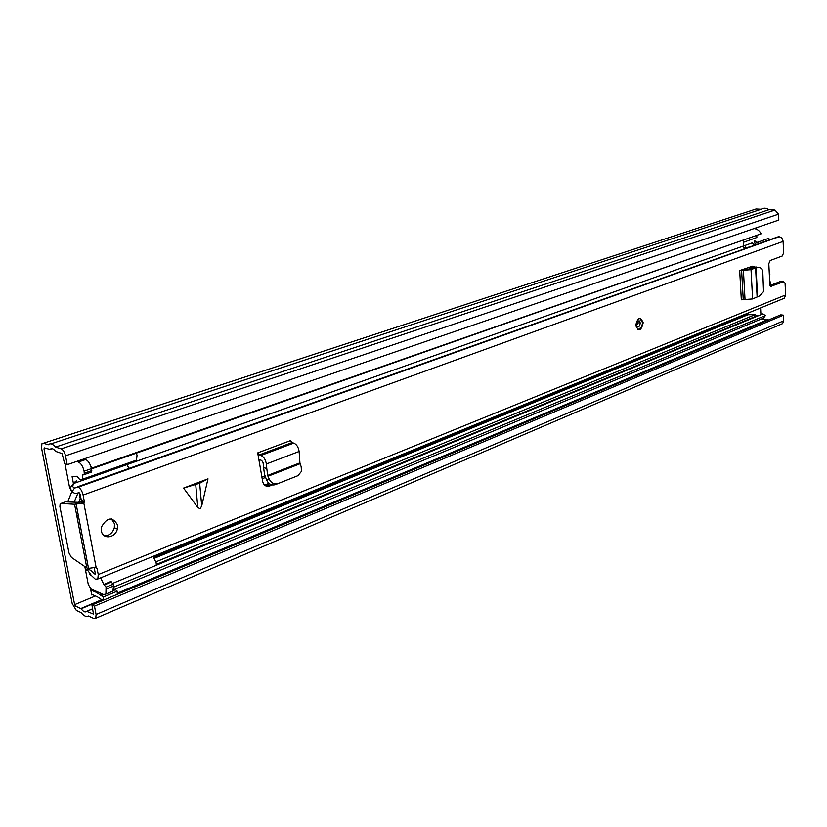 <?xml version="1.0" encoding="UTF-8"?>
<svg xmlns="http://www.w3.org/2000/svg" width="827" height="827" viewBox="0 0 827 827"><rect width="100%" height="100%" fill="white"/><g stroke="black" fill="none" stroke-linecap="round" stroke-linejoin="round"><path stroke-width="1.24" d="M76.983 516.741L77.324 515.81M754.152 209.634L756.023 209.024L761.171 209.303C763.672 207.753 766.267 207.897 768.965 209.738L774.961 210.058L778.517 214.183L778.807 220.075L67.225 464.681L65.519 455.811C64.63 452.162 63.193 449.847 61.198 448.875L55.564 447.087C52.618 443.768 50.189 442.993 48.266 444.771L43.469 443.241L41.908 443.758L41.557 448.079L72.197 603.534L76.311 610.388L81.098 612.6C83.972 616.084 86.39 617.211 88.375 615.97L93.989 618.575L95.736 618.276L96.087 614.492L94.474 606.15L91.942 605.002L780.74 314.849L783.386 315.159L94.474 606.15M92.51 594.654L91.735 594.975L90.525 588.7M743.359 242.352L756.86 237.483L756.777 235.85M756.354 227.797L756.426 229.162M67.225 464.681L64.682 463.844L62.118 453.609L55.554 451.346C53.31 448.492 51.491 447.862 50.096 449.464L44.379 447.903L43.996 448.865L74.637 604.651L75.453 606.026L81.149 608.775C83.403 611.784 85.233 612.631 86.659 611.308L93.482 614.089L91.942 605.002M760.561 307.954L760.923 314.694M113.495 589.93L114.808 589.248M97.7 591.936L96.511 592.432L103.292 597.001L103.385 600.185M91.735 594.975L92.004 594.437L97.348 596.794L102.837 600.412M96.511 592.432L90.774 589.961M761.522 318.912L768.159 320.152M781.195 324.205L782.569 323.615L783.665 320.824L783.386 315.159M768.965 209.738L55.564 447.087M761.171 209.303L50.985 443.872M103.292 597.001L117.207 591.171L115.47 589.703L113.237 590.643M117.207 591.171L117.279 594.334M768.945 266.552L769.379 275.04M262.138 478.75L265.446 477.458M750.058 268.444L749.986 266.997M261.818 477.076L264.867 475.897M112.854 583.283L762.918 313.867L765.347 315.583L114.033 586.943L113.681 588.493M114.033 586.943L113.526 586.353M765.347 315.583L763.528 318.075L760.282 319.429M757.625 316.059L755.061 314.694L748.021 314.715L154.463 558.225M747.908 314.767L747.288 313.381M743.649 247.428L743.266 240.585M754.038 228.593C757.067 228.893 759.424 230.63 761.119 233.814L91.456 468.899M761.119 233.814L91.342 468.289M90.629 465.849L91.694 468.02M84.83 566.567L88.282 584.482L91.053 589.02L103.571 594.51L105.908 594.055L106.063 587.098L103.799 584.42L110.859 581.505L113.123 584.172L113.475 586.023L112.948 591.109L111.345 591.77M153.067 556.385L156.179 562.784L156.303 565.275M103.799 584.42L100.636 577.825M136.414 453.144L137.034 455.429L136.465 460.132L134.677 460.763M81.346 500.387L81.501 501.234M65.023 463.947L69.53 487.31L71.763 491.714M126.924 463.513L127.337 465.808L129.322 468.32M73.696 484.87L72.114 476.641L77.2 476.238C79.227 479.65 80.974 480.652 82.462 479.247L82.917 474.46L84.333 474.574L84.096 471.214C82.938 466.407 81.036 463.347 78.369 462.035L85.688 459.523C88.355 460.815 90.267 463.864 91.415 468.651L91.776 470.594L91.115 472.186M79.061 492.541L80.229 498.671L78.803 502.32M76.591 461.466L78.369 462.035M71.908 491.434L67.783 501.72M74.172 502.072L78.069 492.851M83.899 458.954L85.688 459.523M199.669 483.247L183.573 488.075L197.808 507.447L200.134 508.874L201.716 505.917L207.99 478.833L199.669 483.247L201.716 505.917M643.168 322.644L643.179 322.757C641.214 330.924 638.733 331.844 635.736 325.507L635.725 325.342C637.741 317.196 640.222 316.296 643.168 322.644M117.465 524.835L117.341 528.908C115.604 538.077 102.672 539.876 101.411 531.017L101.545 526.82C107.21 517.164 112.513 516.503 117.465 524.835M104.326 535.772C109.247 535.813 112.575 533.157 114.322 527.781L114.457 523.718L111.438 518.88M742.605 269.468L747.649 269.468L749.603 268.61L752.797 268.899L751.019 269.685L739.679 270.553L752.653 266.18L754.948 267.1M183.573 488.075L207.99 478.833M272.228 484.963L269.716 485.956C266.139 486.969 263.792 485.511 262.686 481.593L257.704 452.886L259.109 454.974L260.908 455.46C263.782 456.731 265.591 459.574 266.346 463.999L266.78 468.495L263.586 467.596L264.464 474.078L266.666 480.28C268.775 484.177 271.669 485.635 275.339 484.653L277.924 483.619C274.244 484.591 271.349 483.133 269.24 479.226L267.71 475.411L266.78 468.495M84.313 501.451L83.827 503.064L80.839 501.989L81.325 500.376L84.313 501.451L83.093 495.053C82.1 490.969 80.477 488.343 78.203 487.175L74.585 488.013C71.267 486.493 71.949 484.022 76.653 480.601L74.947 483.061C70.533 485.511 69.582 488.354 72.083 491.6L74.585 488.013M80.839 501.989L74.575 504.263L60.888 503.478L60.133 503.85L59.906 506.6L68.992 553.005L71.422 557.398L86.845 567.953L88.51 568.376L96.087 567.322L97.059 568.335L98.248 574.548L97.813 578.972L95.301 579.158L91.383 575.499L87.073 569.41L86.442 570.144L87.796 570.434M782.673 298.909L784.368 298.216L785.64 294.97L785.071 283.299L783.5 281.759L770.671 286.421M764.665 241.556L779.075 236.739C781.391 237.163 782.735 238.734 783.097 241.432L783.645 252.845L782.27 255.998L770.195 260.505L768.8 263.689L769.896 284.901L771.508 286.504M751.547 266.521L752.26 267.648M770.051 285.532L780.388 281.469L783.5 281.759M781.184 281.542L780.388 281.469M87.073 569.41C89.161 569.059 91.487 570.485 94.04 573.7L95.188 574.072L95.26 573.287L94.226 567.891M81.325 500.376L80.105 493.998L78.493 492.458C76.828 494.101 74.699 493.822 72.083 491.6M639.964 322.23L639.757 320.938M269.561 483.847L266.563 485.025L269.716 485.956M754.379 245.164L752.301 242.869L74.947 483.061M756.374 244.451L754.844 243.252L754.658 240.833L759.279 243.417M77.283 486.896L763.331 242.115L77.666 486.989M89.595 574.538L91.383 575.499M770.113 239.613L768.51 238.393L756.519 242.662M96.087 567.322L83.827 503.064L74.575 504.263L86.845 567.953M79.733 502.371L65.385 501.844M778.496 236.698L762.928 242.115M277.924 483.619L297.958 475.67L301.483 471.338L301.162 466.717L299.912 462.872L299.126 451.459C298.413 447.107 296.624 444.316 293.74 443.107L291.921 442.641L290.525 440.605L257.704 452.886M258.706 459.398L261.673 460.443L263.1 462.686L263.586 467.596M297.958 475.67L275.339 484.653M752.797 268.899L758.039 267.462C760.778 267.359 762.37 268.827 762.804 271.876L763.538 291.662L759.537 295.942L752.601 298.94L741.323 299.787L739.679 270.553M758.039 267.462L755.961 266.945L749.603 268.61M638.692 320.907L639.137 321.713M45.661 448.317L43.996 448.865M95.456 595.957L74.637 604.651M96.821 592.597L98.041 592.08M103.075 594.282L101.039 595.13M92.366 589.599L91.177 590.096M92.676 608.817L86.887 611.277M92.665 608.765L86.794 611.256M767.776 319.811L117.258 593.579M102.238 599.895L81.149 608.775M767.508 319.677L117.248 593.207M101.938 599.647L80.87 608.507M52.535 448.73L50.023 449.578M783.665 320.824L96.087 614.492M778.517 214.183L65.519 455.811M774.961 210.058L61.198 448.875M756.023 209.024L43.469 443.241M101.566 595.523L103.799 594.592M769.916 273.985L769.451 276.59M770.867 285.212L769.606 279.536M748.9 247.118L743.938 248.069M752.074 267.255L749.986 267.08M769.42 275.97L768.903 265.622M769.586 279.175L769.555 278.585M768.852 264.671L768.883 265.26M268.92 483.361L264.526 485.087M757.005 315.769L156.344 564.448M755.061 314.694L155.972 561.833M747.329 314.219L153.853 557.305M113.123 584.172L106.063 587.098M106.414 588.958L113.475 586.023M84.468 473.158L91.776 470.594M91.415 468.651L84.096 471.214M104.647 584.782L111.707 581.867M785.64 294.97L98.248 574.548M783.097 241.432L83.093 495.053M95.25 573.214L94.04 573.7M95.291 573.514L94.299 573.917M95.281 567.591L97.059 568.335M779.075 236.739L78.203 487.175M764.861 241.567L763.331 242.115M60.888 503.478L66.005 501.627M291.921 442.641L259.109 454.974M293.74 443.107L260.908 455.46M299.126 451.459L266.346 463.999M299.912 462.872L267.71 475.411M300.098 463.74L267.958 476.269M269.24 479.226L266.666 480.28M195.73 484.746L197.808 507.447M741.612 270.357L743.246 299.591M743.421 270.522L745.044 299.787M751.019 269.685L752.601 298.94M755.578 267.886L757.098 296.604M756.043 267.772L757.563 296.438M637.348 321.631C638.785 320.483 639.726 321.01 640.17 323.212L640.181 323.274C639.664 326.665 638.537 327.544 636.78 325.89M636.666 325.104L638.103 323.419L637.348 322.313M641.018 327.389L638.103 329.766M639.643 318.219L641.835 321.258M52.421 448.689L50.096 449.464M782.569 323.615L95.736 618.276M90.763 589.92L91.962 589.424M743.773 247.862L745.685 246.901M763.528 318.075L113.526 589.785M82.462 479.247L136.465 460.132M112.948 591.109L105.908 594.055M84.333 474.574L91.632 472M642.207 322.633L643.179 322.757M114.322 527.781L117.341 528.908M90.712 568.428L88.324 569.389M87.342 569.782L86.442 570.144M90.598 574.383L90.081 574.589M81.294 501.152L84.282 502.237M784.368 298.216L97.813 578.972M76.229 504.501L88.51 568.376M638.206 321.217L640.191 323.212C639.902 320.039 638.744 320.214 636.718 323.719M637.4 329.353C640.077 329.963 641.68 328.319 642.207 324.432"/></g></svg>
